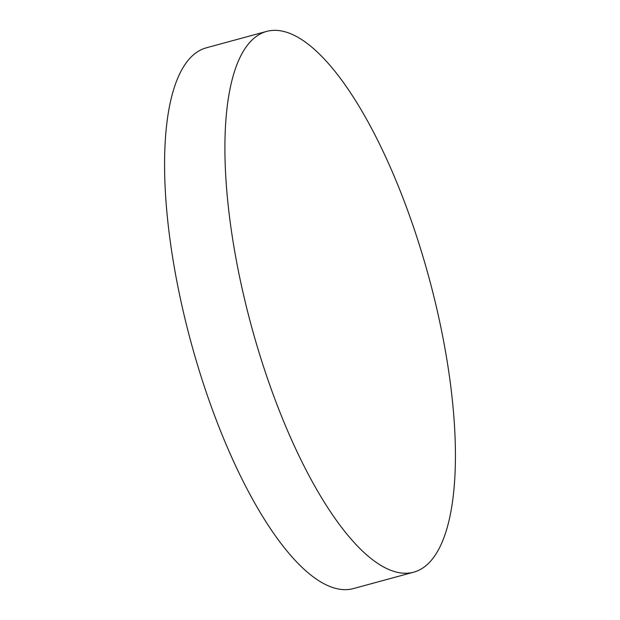 <?xml version="1.0" encoding="UTF-8"?>
<svg xmlns="http://www.w3.org/2000/svg" width="620" height="620" viewBox="0 0 620 620"><rect width="100%" height="100%" fill="white"/><g stroke="black" fill="none" stroke-linecap="round" stroke-linejoin="round"><path stroke-width="0.93" d="M413.695 572.183L353.369 588.589A280.201 92.023 -105.2 0 1 338.388 589A280.201 92.023 -105.2 0 1 185.473 320.803A280.201 92.023 -105.2 0 1 206.305 47.818L266.631 31.411A280.201 92.023 -105.2 0 1 281.612 31A280.201 92.023 -105.2 0 1 434.527 299.197A280.201 92.023 -105.2 0 1 413.695 572.183A280.201 92.023 -105.2 0 1 398.714 572.593A280.201 92.023 -105.2 0 1 245.807 304.397A280.201 92.023 -105.2 0 1 266.631 31.411"/></g></svg>
